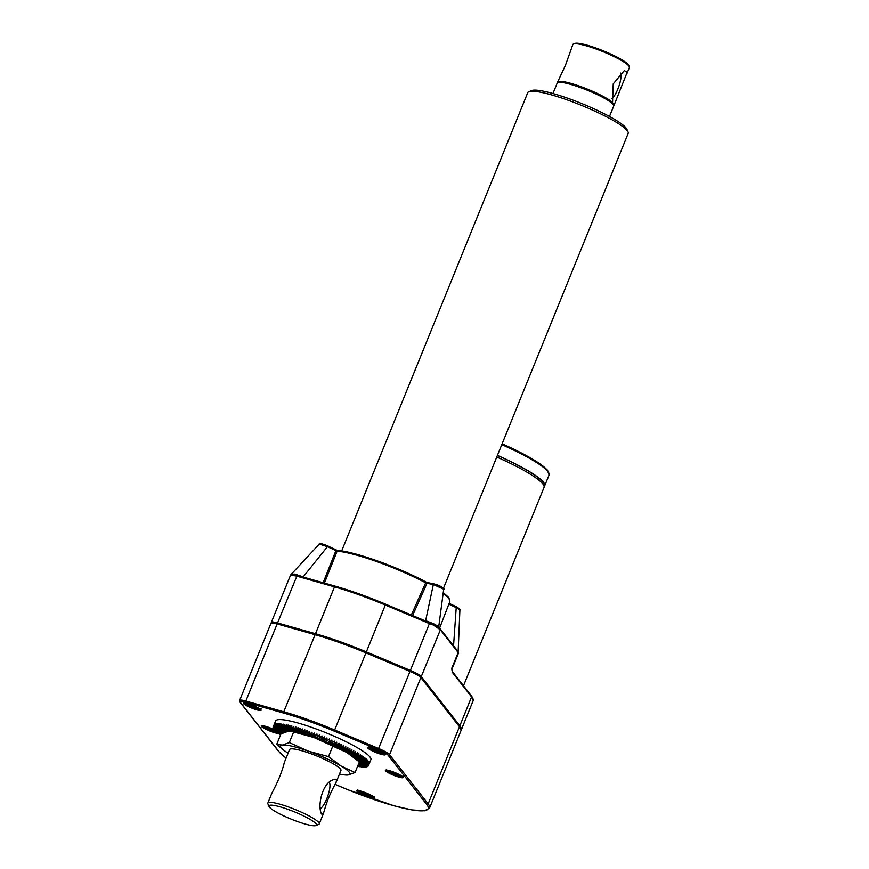 <?xml version="1.0" encoding="UTF-8"?>
<svg xmlns="http://www.w3.org/2000/svg" width="869" height="869" viewBox="0 0 869 869"><rect width="100%" height="100%" fill="white"/><g stroke="black" fill="none" stroke-linecap="round" stroke-linejoin="round"><path stroke-width="1.3" d="M558.148 82.457L558.18 82.381A29.861 4.649 -157.9 0 1 582.903 87.465A29.861 4.649 -157.9 0 1 612.526 102.77L613.242 83.858L624.279 70.585L627.19 72.225L614.894 103.172L614.111 104.443L612.526 102.77L613.34 103.824A29.861 4.649 -157.9 0 1 613.514 104.845L613.481 104.932M620.466 73.05A13.861 3.595 -70.3 0 1 618.934 86.129A13.861 3.595 -70.3 0 1 611.798 98.534M557.561 82.696A30.502 4.747 22.1 0 1 557.583 82.142L565.437 65.294L572.845 44.558A30.502 4.747 22.1 0 1 573.475 44.004A30.502 4.747 22.1 0 1 595.417 48.773A30.502 4.747 22.1 0 1 629.297 66.674A30.502 4.747 22.1 0 1 629.362 66.859A30.502 4.747 22.1 0 1 629.373 67.51L626.408 74.799M614.111 104.443A30.502 4.747 22.1 0 1 614.111 105.084A30.502 4.747 22.1 0 1 613.731 105.507M557.583 82.142A30.502 4.747 22.1 0 1 581.926 86.998A30.502 4.747 22.1 0 1 612.536 102.433M573.475 44.004L574.844 43.45A29.437 4.584 22.1 0 1 596.015 48.056A29.437 4.584 22.1 0 1 628.711 65.327L629.297 66.674M552.956 93.526L557.192 83.109A30.502 4.747 22.1 0 1 583.479 88.703A30.502 4.747 22.1 0 1 613.188 104.508A30.502 4.747 22.1 0 1 613.71 106.061L609.484 116.479M289.301 742.604L308.289 751.131L328.504 756.617L341.169 766.089L355.063 772.508L359.375 761.885L346.72 752.424A37.334 5.811 -157.9 0 0 313.828 737.466A37.334 5.811 -157.9 0 0 293.049 731.644L287.911 731.394L280.98 733.86L276.668 744.472L282.371 745.059L289.301 742.604L293.613 731.98L291.343 731.383M355.063 772.508L348.132 774.963L343.005 774.713A37.334 5.811 -157.9 0 0 348.132 774.963A37.334 5.811 -157.9 0 0 341.169 766.089A37.334 5.811 -157.9 0 0 308.289 751.131A37.334 5.811 -157.9 0 0 282.371 745.059A37.334 5.811 -157.9 0 0 285.108 751.207A37.334 5.811 -157.9 0 0 288.095 753.184M329.145 782.502A13.861 3.595 -70.3 0 1 328.601 793.473A13.861 3.595 -70.3 0 1 322.084 807.073A13.861 3.595 -70.3 0 1 320.346 808.431M324.333 810.527L323.311 813.851L321.53 814.014C317.218 805.9 322.312 783.447 332.773 779.928C336.238 778.309 337.215 779.428 335.738 783.262C330.763 791.963 326.961 801.044 324.333 810.527M287.965 809.365A25.592 3.987 22.1 0 1 315.914 825.55A25.592 3.987 22.1 0 1 291.234 819.152A25.592 3.987 22.1 0 1 269.075 806.53A25.592 3.987 22.1 0 1 287.965 809.365M335.738 783.262L340.941 770.445A27.732 4.323 -157.9 0 0 310.07 753.412A27.732 4.323 -157.9 0 0 289.551 749.578L284.348 762.395C282.143 771.563 278.004 781.763 271.932 792.984L267.837 803.075A27.732 4.323 22.1 0 1 288.356 806.91A27.732 4.323 22.1 0 1 319.216 823.942A27.732 4.323 22.1 0 1 318.641 824.442L315.914 825.55M463.503 685.76L544.037 487.422A67.728 10.547 -157.9 0 0 542.875 483.968A67.728 10.547 -157.9 0 0 496.753 457.04M378.167 753.358A9.602 1.499 22.1 0 1 367.489 747.459A9.602 1.499 22.1 0 1 376.94 749.686A9.602 1.499 22.1 0 1 385.271 754.683A9.602 1.499 22.1 0 1 378.167 753.358M396.079 776.202A9.602 1.499 22.1 0 1 385.391 770.303A9.602 1.499 22.1 0 1 394.852 772.53A9.602 1.499 22.1 0 1 403.183 777.527A9.602 1.499 22.1 0 1 396.079 776.202M278.623 733.36A9.602 1.499 22.1 0 1 271.921 731.807A9.602 1.499 22.1 0 1 261.243 725.908A9.602 1.499 22.1 0 1 274.289 729.743L274.278 729.819M367.424 796.634A9.602 1.499 22.1 0 1 356.746 790.736A9.602 1.499 22.1 0 1 366.197 792.962A9.602 1.499 22.1 0 1 374.528 797.959A9.602 1.499 22.1 0 1 367.424 796.634M254.02 708.963A9.602 1.499 22.1 0 1 243.331 703.064A9.602 1.499 22.1 0 1 252.781 705.291A9.602 1.499 22.1 0 1 261.113 710.288A9.602 1.499 22.1 0 1 254.02 708.963M368.369 765.817A51.412 8.006 22.1 0 1 368.326 765.893L359.277 762.135L368.369 765.817L370.889 759.636A51.412 8.006 -157.9 0 0 326.266 732.882A51.412 8.006 -157.9 0 0 275.625 720.955L273.952 725.083M291.354 574.518L297.47 575.452A1.065 0.608 106.9 0 0 296.568 576.082L290.528 575.148L290.604 576.212M335.195 586.184L297.763 575.55A1.065 0.608 105.9 0 0 297.665 575.495L297.339 575.408M291.995 574.159L294.873 574.094L303.194 576.875L327.417 546.699L319.303 544.037L290.604 574.985A1.065 1.032 32.1 0 0 290.528 575.148M457.985 651.468A1.065 1.021 -40.7 0 1 458.006 651.489L458.006 651.489A1.065 1.021 -40.7 0 1 458.169 652.532L458.104 652.456A1.065 1.021 -38.1 0 0 457.974 651.446L440.225 628.819A1.065 1.021 141.9 0 0 440.203 628.798L440.192 628.765A1.065 1.01 144.4 0 1 440.29 629.732L433.359 625.05L429.405 623.584L410.374 670.433A14.034 2.183 22.1 0 1 421.269 676.593L459.853 725.8A82.294 12.818 22.1 0 1 461.254 730.003A82.294 12.818 22.1 0 1 460.994 730.471M429.666 622.725L430.351 622.986L429.069 623.442L429.34 622.584L433.403 624.159L439.768 628.439L438.943 627.288A1.065 0.967 132.2 0 1 438.747 626.625L443.701 589.193L433.327 584.565L434.424 584.044C441.235 586.314 443.668 587.683 441.702 588.161M323.159 582.741L335.847 550.761L337.498 550.555A64.034 9.972 -157.9 0 1 426.538 582.339M443.701 589.193C445.308 589.454 441.528 585.825 434.239 583.979L426.701 582.404C399.458 567.533 353.868 551.185 337.476 550.49L337.433 550.522M327.417 546.699L327.396 545.775L327.417 546.699L337.129 551.12L324.419 583.099M335.847 550.761L337.118 551.152A65.099 10.135 -157.9 0 1 425.669 582.817L426.864 582.512L425.691 582.784L426.994 583.284L426.864 582.512L426.994 583.284L433.327 584.565L434.424 584.044M423.963 620.325L425.636 620.662L433.327 584.565M426.994 583.284L425.669 582.817L411.33 615.002M459.853 725.8L471.585 696.916A1.065 1.021 -38.1 0 0 471.454 695.906C473.203 698.578 473.714 700.316 472.986 701.109A82.294 12.818 -157.9 0 0 471.585 696.916L452.314 672.334L451.902 669.26A14.034 2.183 -157.9 0 0 451.663 668.543L458.169 652.532M452.314 672.334A1.065 1.021 -38.1 0 0 452.184 671.335L451.858 669.564M453.553 645.808L456.279 606.747L456.29 607.67L459.907 609.766C460.961 609.81 459.766 608.811 456.334 606.758L449.154 603.368L456.279 606.747M456.866 650.045L458.104 651.316A1.065 1.043 -17.6 0 0 458.137 651.641M544.146 486.499A67.728 10.547 -157.9 0 0 544.711 485.76A67.728 10.547 -157.9 0 0 543.549 482.306A67.728 10.547 -157.9 0 0 497.426 455.378M544.037 485.999L544.211 485.565A67.195 10.461 -157.9 0 0 543.071 482.132A67.195 10.461 -157.9 0 0 497.394 455.454M424.539 621.172L425.636 620.662L433.501 623.67L438.747 626.625M443.462 588.28L628.157 133.424A54.182 8.44 -157.9 0 0 628.026 131.936L626.853 129.242A52.042 8.103 -157.9 0 0 581.795 103.574A52.042 8.103 -157.9 0 0 531.611 90.561L528.884 91.68A54.182 8.44 -157.9 0 0 527.755 92.657L341.658 550.957M628.026 131.936A54.182 8.44 -157.9 0 0 581.133 105.225A54.182 8.44 -157.9 0 0 528.884 91.68M271.53 622.997A14.034 2.183 22.1 0 1 271.345 622.356A14.034 2.183 22.1 0 1 277.548 622.943L315.48 633.718A82.294 12.818 22.1 0 1 366.36 651.913L410.374 670.433M362.894 791.876L361.982 792.745L366.968 795.016L370.911 795.939L369.857 794.603M367.391 793.484L366.968 795.016M267.391 727.049L266.479 727.918L271.465 730.188L275.125 730.753M271.878 728.646L271.465 730.188M391.55 771.433L390.626 772.313L399.555 775.496L398.35 774.083L399.555 775.496M396.036 773.041L395.623 774.583M249.479 704.205L248.567 705.074L253.563 707.344L257.496 708.268L256.442 706.921M253.976 705.802L253.563 707.344M373.637 748.6L372.725 749.469L377.711 751.739L381.643 752.663L380.6 751.316M378.124 750.197L377.711 751.739M389.877 771.031L390.626 772.313M366.837 793.234L370.911 795.939M361.222 791.474L361.982 792.745M380.416 751.24L381.643 752.663M377.863 750.066L380.568 751.305M371.965 748.187L372.725 749.469M256.268 706.845L257.496 708.268M247.806 703.792L248.567 705.074M274.463 730.058L275.397 731.101M265.718 726.636L266.479 727.918M271.541 622.997L271.736 622.508A13.611 2.118 22.1 0 1 277.754 623.084L315.686 633.859A81.871 12.753 22.1 0 1 366.305 651.956L410.32 670.488A13.611 2.118 22.1 0 1 420.878 676.451L459.462 725.669A81.871 12.753 22.1 0 1 460.95 729.58M366.305 651.956L334.652 730.003A82.294 12.818 -157.9 0 0 283.772 711.809L245.829 701.033A14.034 2.183 -157.9 0 0 239.627 700.447L270.943 623.334A14.034 2.183 22.1 0 1 277.146 623.92L315.089 634.696A82.294 12.818 22.1 0 1 365.968 652.891L409.983 671.411A14.034 2.183 22.1 0 1 420.868 677.57L459.451 726.777A82.294 12.818 22.1 0 1 460.863 730.981L429.547 808.094A82.294 12.818 -157.9 0 0 428.145 803.89L389.551 754.683A14.034 2.183 -157.9 0 0 378.667 748.524L334.652 730.003L334.109 731.101A81.23 12.655 -157.9 0 0 283.891 713.145L245.96 702.369A12.97 2.02 -157.9 0 0 240.441 702.478L279.036 751.696A81.23 12.655 -157.9 0 0 286.107 758.072M280.557 734.902L280.068 734.761A51.412 8.006 22.1 0 1 279.796 734.577L279.851 734.186M280.741 734.446L278.819 733.881A51.412 8.006 22.1 0 1 278.569 733.708L278.634 733.317M280.915 734.012L277.689 733.034A51.412 8.006 22.1 0 1 277.472 732.86L277.526 732.491M281.317 733.686L276.679 732.219A51.412 8.006 22.1 0 1 276.483 732.056L276.548 731.698M281.838 733.425L275.788 731.448A51.412 8.006 22.1 0 1 275.614 731.296L275.69 730.948M274.876 730.568L282.382 733.175L275.017 730.72A51.412 8.006 22.1 0 1 274.876 730.568L274.952 730.232M274.256 729.884L282.859 732.969L274.376 730.025A51.412 8.006 22.1 0 1 274.256 729.884L274.343 729.558M283.316 732.763L273.854 729.384A51.412 8.006 22.1 0 1 273.768 729.254L273.854 728.928M283.826 732.556L273.474 728.787A51.412 8.006 22.1 0 1 273.409 728.667L273.507 728.341M284.337 732.361L273.214 728.233A51.412 8.006 22.1 0 1 273.181 728.124L273.279 727.809M284.847 732.176L273.083 727.733A51.412 8.006 22.1 0 1 273.072 727.635L273.192 727.32M285.347 732.002L273.094 727.277A51.412 8.006 22.1 0 1 273.105 727.19L273.822 725.398M285.858 731.85L273.224 726.886A51.412 8.006 22.1 0 1 273.268 726.81L274.159 724.713L273.496 726.538A51.412 8.006 22.1 0 1 273.561 726.473L274.506 724.409L273.887 726.245A51.412 8.006 22.1 0 1 273.985 726.202L274.984 724.149L274.408 726.017A51.412 8.006 22.1 0 1 274.539 725.973L275.582 723.953L275.06 725.832A51.412 8.006 22.1 0 1 275.212 725.811L276.309 723.801L275.831 725.713A51.412 8.006 22.1 0 1 276.016 725.691L277.157 723.714L276.733 725.648A51.412 8.006 22.1 0 1 276.939 725.637L278.134 723.681L277.754 725.637A51.412 8.006 22.1 0 1 277.982 725.637L279.221 723.703L278.895 725.68A51.412 8.006 22.1 0 1 279.145 725.702L280.426 723.79L280.144 725.789A51.412 8.006 22.1 0 1 280.426 725.821L281.752 723.92L281.513 725.952A51.412 8.006 22.1 0 1 281.806 725.984L283.185 724.116L282.979 726.169A51.412 8.006 22.1 0 1 283.305 726.212L284.717 724.366L284.554 726.441A51.412 8.006 22.1 0 1 284.902 726.495L286.346 724.67L286.238 726.766A51.412 8.006 22.1 0 1 286.596 726.832L288.084 725.028L288.008 727.147A51.412 8.006 22.1 0 1 288.378 727.223L289.909 725.441L289.866 727.57A51.412 8.006 22.1 0 1 290.257 727.668L291.821 725.908L291.81 728.059A51.412 8.006 22.1 0 1 292.223 728.168L293.809 726.419L293.831 728.591A51.412 8.006 22.1 0 1 294.265 728.711L295.884 726.984L295.927 729.178A51.412 8.006 22.1 0 1 296.372 729.297L298.024 727.592L298.1 729.808A51.412 8.006 22.1 0 1 298.556 729.938L300.229 728.255L300.326 730.481A51.412 8.006 22.1 0 1 300.793 730.623L302.488 728.961L302.608 731.198A51.412 8.006 22.1 0 1 303.085 731.35L304.802 729.699L304.943 731.959A51.412 8.006 22.1 0 1 305.432 732.122L307.17 730.481L307.322 732.752A51.412 8.006 22.1 0 1 307.822 732.925L309.57 731.307L309.733 733.599A51.412 8.006 22.1 0 1 310.244 733.773L312.004 732.165L312.177 734.468A51.412 8.006 22.1 0 1 312.688 734.653L314.459 733.056L314.643 735.37A51.412 8.006 22.1 0 1 315.165 735.565L316.935 733.979L317.131 736.304A51.412 8.006 22.1 0 1 317.652 736.499L319.434 734.924L319.629 737.27A51.412 8.006 22.1 0 1 320.15 737.466L321.932 735.902L322.127 738.248A51.412 8.006 22.1 0 1 322.649 738.465L324.43 736.912L324.626 739.258A51.412 8.006 22.1 0 1 325.136 739.476L326.918 737.933L327.102 740.29A51.412 8.006 22.1 0 1 327.624 740.507L329.394 738.965L329.568 741.333A51.412 8.006 22.1 0 1 330.079 741.55L331.849 740.019L332.012 742.398A51.412 8.006 22.1 0 1 332.523 742.615L334.272 741.083L334.424 743.462A51.412 8.006 22.1 0 1 334.923 743.69L336.661 742.159L336.803 744.537A51.412 8.006 22.1 0 1 337.291 744.766L339.008 743.245L339.138 745.624A51.412 8.006 22.1 0 1 339.616 745.852L341.311 744.331L341.419 746.71A51.412 8.006 22.1 0 1 341.886 746.938L343.559 745.406L343.635 747.796A51.412 8.006 22.1 0 1 344.091 748.013L345.743 746.493L345.808 748.872A51.412 8.006 22.1 0 1 346.242 749.089L347.872 747.568L347.893 749.947A51.412 8.006 22.1 0 1 348.317 750.164L349.914 748.633L349.914 751.001A51.412 8.006 22.1 0 1 350.326 751.229L351.891 749.686L351.858 752.054A51.412 8.006 22.1 0 1 352.249 752.272L353.781 750.729L353.705 753.086A51.412 8.006 22.1 0 1 354.085 753.304L355.573 751.75L355.475 754.107A51.412 8.006 22.1 0 1 355.823 754.314L357.278 752.76L357.137 755.096A51.412 8.006 22.1 0 1 357.474 755.302L358.897 753.738L358.712 756.073A51.412 8.006 22.1 0 1 359.027 756.269L360.396 754.694L360.179 757.018A51.412 8.006 22.1 0 1 360.461 757.203L361.797 755.617L361.537 757.931A51.412 8.006 22.1 0 1 361.797 758.116L363.09 756.519L362.775 758.811A51.412 8.006 22.1 0 1 363.025 758.995L364.263 757.377L363.905 759.658A51.412 8.006 22.1 0 1 364.133 759.832L365.328 758.202L364.926 760.473A51.412 8.006 22.1 0 1 365.121 760.636L366.262 758.995L365.816 761.244A51.412 8.006 22.1 0 1 365.979 761.407L367.087 759.745L366.577 761.983A51.412 8.006 22.1 0 1 366.729 762.124L367.772 760.451L367.229 762.667A51.412 8.006 22.1 0 1 367.337 762.808L368.347 761.114L367.739 763.319A51.412 8.006 22.1 0 1 367.826 763.438L368.782 761.733L368.13 763.916A51.412 8.006 22.1 0 1 368.184 764.036L369.086 762.298L368.38 764.459A51.412 8.006 22.1 0 1 368.423 764.568L369.271 762.819L368.51 764.97A51.412 8.006 22.1 0 1 368.521 765.068L369.314 763.286L368.51 765.415A51.412 8.006 22.1 0 1 368.489 765.502L369.075 764.079M368.108 766.154A51.412 8.006 22.1 0 1 368.032 766.219L359.147 762.45L368.239 765.85M367.706 766.447A51.412 8.006 22.1 0 1 367.609 766.501L359.027 762.765L367.848 766.143M367.185 766.686A51.412 8.006 22.1 0 1 367.066 766.719L358.886 763.091L367.337 766.382M358.767 763.406L366.696 766.556M366.533 766.86A51.412 8.006 22.1 0 1 366.381 766.892L358.756 763.427M365.762 766.979A51.412 8.006 22.1 0 1 365.577 767.001L358.615 763.764L365.925 766.686M358.484 764.079L365.034 766.751M364.861 767.045A51.412 8.006 22.1 0 1 364.654 767.055L358.473 764.112M363.839 767.055A51.412 8.006 22.1 0 1 363.611 767.055L358.332 764.47L364.024 766.762M362.699 767.012A51.412 8.006 22.1 0 1 362.449 766.99L358.18 764.85L362.905 766.708M358.039 765.198L361.667 766.599M361.45 766.903A51.412 8.006 22.1 0 1 361.178 766.882L358.017 765.252M357.865 765.611L360.309 766.436M360.081 766.751A51.412 8.006 22.1 0 1 359.788 766.708L357.843 765.676M357.691 766.045L358.854 766.219M358.615 766.534A51.412 8.006 22.1 0 1 358.289 766.48L357.659 766.132M280.589 734.816L279.796 734.577M280.774 734.37L278.569 733.708M280.937 733.957L277.472 732.86M281.371 733.653L276.483 732.056M281.882 733.414L275.614 731.296M283.327 732.763L273.768 729.254M283.261 732.382L273.409 728.667M283.066 731.948L273.181 728.124M282.979 731.557L273.072 727.635M282.99 731.198L273.105 727.19M283.109 730.894L273.268 726.81M286.357 731.709L273.496 726.538M283.327 730.623L273.561 726.473M286.879 731.589L273.887 726.245M283.652 730.394L273.985 726.202M287.422 731.481L274.408 726.017M284.076 730.221L274.539 725.973M287.987 731.383L275.06 725.832M284.608 730.079L275.212 725.811M288.584 731.318L275.831 725.713M285.228 729.982L276.016 725.691M289.236 731.274L276.733 725.648M285.955 729.938L276.939 725.637M289.974 731.264L277.754 725.637M286.77 729.938L277.982 725.637M290.843 731.318L278.895 725.68M287.682 729.982L279.145 725.702M291.93 731.47L280.144 725.789M288.693 730.069L280.426 725.821M293.016 731.644L281.513 725.952M289.779 730.199L281.806 725.984M294.124 731.828L282.979 726.169M290.952 730.373L283.305 726.212M295.308 732.046L284.554 726.441M292.212 730.59L284.902 726.495M296.557 732.306L286.238 726.766M293.548 730.851L286.596 726.832M297.861 732.6L288.008 727.147M294.96 731.155L288.378 727.223M299.218 732.936L289.866 727.57M296.438 731.502L290.257 727.668M300.641 733.295L291.81 728.059M297.98 731.894L292.223 728.168M302.108 733.697L293.831 728.591M299.599 732.317L294.265 728.711M303.618 734.131L295.927 729.178M301.261 732.784L296.372 729.297M305.16 734.587L298.1 729.808M302.988 733.295L298.556 729.938M306.757 735.076L300.326 730.481M304.758 733.827L300.793 730.623M308.376 735.598L302.608 731.198M306.572 734.403L303.085 731.35M310.016 736.141L304.943 731.959M308.43 735.011L305.432 732.122M311.689 736.716L307.322 732.752M310.309 735.641L307.822 732.925M313.383 737.303L309.733 733.599M312.232 736.315L310.244 733.773M315.089 737.922L312.177 734.468M314.165 736.999L312.688 734.653M316.805 738.552L314.643 735.37M316.131 737.727L315.165 735.565M318.532 739.204L317.131 736.304M318.097 738.465L317.652 736.499M320.27 739.877L319.629 737.27M320.074 739.226L320.15 737.466M321.747 740.464L321.932 735.902M321.997 740.562L322.127 738.248M322.051 740.019L322.649 738.465M322.899 740.931L324.43 736.912M323.724 741.268L324.626 739.258M324.028 740.812L325.136 739.476M324.061 741.398L326.918 737.933M325.451 741.974L327.102 740.29M326.005 741.637L327.624 740.507M327.157 742.702L329.568 741.333M327.95 742.463L330.079 741.55M328.851 743.44L332.012 742.398M329.894 743.299L332.523 742.615M330.535 744.179L334.424 743.462M331.795 744.146L334.923 743.69M332.186 744.929L336.803 744.537M333.674 745.005L337.291 744.766M333.815 745.689L339.138 745.624M335.521 745.863L339.616 745.852M335.423 746.438L341.419 746.71M337.324 746.721L341.886 746.938M336.987 747.199L343.635 747.796M339.084 747.579L344.091 748.013M338.508 747.959L345.808 748.872M340.789 748.437L346.242 749.089M339.996 748.709L347.893 749.947M342.44 749.284L348.317 750.164M341.441 749.458L349.914 751.001M344.037 750.132L350.326 751.229M342.831 750.208L351.858 752.054M345.569 750.957L352.249 752.272M344.167 750.946L353.705 753.086M347.024 751.772L354.085 753.304M345.438 751.674L355.475 754.107M348.415 752.576L355.823 754.314M346.655 752.391L357.137 755.096M349.729 753.369L357.474 755.302M347.806 753.086L358.712 756.073M350.967 754.129L359.027 756.269M348.893 753.771L360.179 757.018M352.119 754.879L360.461 757.203M349.903 754.433L361.537 757.931M353.194 755.606L361.797 758.116M350.837 755.085L362.775 758.811M354.172 756.302L363.025 758.995M351.739 755.726L363.905 759.658M355.052 756.964L364.133 759.832M352.618 756.367L364.926 760.473M355.845 757.605L365.121 760.636M353.477 757.008L365.816 761.244M356.54 758.213L365.979 761.407M354.313 757.649L366.577 761.983M357.137 758.8L366.729 762.124M355.139 758.3L367.229 762.667M357.637 759.343L367.337 762.808M355.953 758.963L367.739 763.319M358.039 759.843L367.826 763.438M356.779 759.647L368.13 763.916M358.332 760.321L368.184 764.036M357.604 760.342L368.38 764.459M358.528 760.744L368.423 764.568M358.441 761.059L368.51 764.97M358.615 761.146L368.521 765.068M368.489 765.502L359.223 761.744L368.51 765.415M351.217 755.346A37.334 5.811 -157.9 0 0 350.946 755.161A37.334 5.811 -157.9 0 0 346.72 752.424L313.828 737.466L293.613 731.98M284.836 751.012L276.668 744.472M328.504 756.617L332.816 745.993M339.475 774.051A37.334 5.811 -157.9 0 0 343.005 774.713M269.075 806.53L267.902 803.836A27.732 4.323 22.1 0 1 267.837 803.075M457.974 651.446L458.495 653.043L451.902 669.26M439.182 627.537L440.225 628.819A1.065 1.021 141.9 0 1 440.355 629.819L421.269 676.593M385.662 604.216L429.329 622.584L385.64 604.205A81.23 12.655 -157.9 0 0 335.423 586.249A1.065 0.608 105.9 0 0 335.315 586.195L297.665 575.495A1.065 0.608 105.9 0 0 296.85 576.169L277.548 622.943M433.501 623.67L433.359 625.05M304.204 577.353L303.194 576.875L303.205 577.798M293.603 575.082A1.065 0.847 109.8 0 1 294.385 574.452A1.065 0.717 103.9 0 0 294.873 574.094M548.535 472.464A66.663 10.385 -157.9 0 0 502.119 443.82M335.249 784.392A81.23 12.655 -157.9 0 0 426.777 804.52L388.193 755.313A12.97 2.02 -157.9 0 0 378.124 749.621L334.109 731.101M438.943 627.288A1.065 0.858 135.1 0 1 438.986 628.233M426.972 583.349L412.601 615.534M434.044 583.968L427.059 582.556M378.124 749.621L409.983 671.411M315.089 634.696L283.772 711.809A1.065 0.608 105.9 0 0 283.891 713.145M388.193 755.313A1.065 1.021 -38.1 0 0 389.551 754.683L420.868 677.57M277.146 623.92L245.829 701.033A1.065 0.608 105.9 0 0 245.96 702.369M426.777 804.52A1.065 1.021 -38.1 0 0 428.145 803.89L459.451 726.777M279.036 751.696A1.065 1.021 141.9 0 1 278.591 751.381L240.007 702.163A1.065 1.021 -38.1 0 0 240.441 702.478M544.711 485.76L549.067 475.028A67.728 10.547 -157.9 0 0 501.782 444.635M448.849 604.14L456.29 607.67M320.476 543.972L327.396 545.775M337.063 550.349L327.504 545.83M443.288 592.636L448.078 596.916L449.773 599.643L449.784 601.728A65.099 10.135 -157.9 0 0 443.19 593.473M429.069 623.442L385.391 605.052A82.294 12.818 -157.9 0 0 334.511 586.868L315.48 633.718M366.36 651.913L385.662 604.194C367.685 596.666 350.902 590.659 335.315 586.195A1.065 0.608 105.9 0 0 334.511 586.868L296.85 576.169M458.104 652.456L440.355 629.819M374.713 748.839L371.66 748.122M384.456 753.575A8.429 1.314 22.1 0 1 376.158 751.609A8.429 1.314 22.1 0 1 368.847 747.242M402.358 776.419A8.429 1.314 22.1 0 1 394.07 774.442A8.429 1.314 22.1 0 1 386.748 770.075M392.625 771.672L389.573 770.955M398.371 774.094L395.764 772.91M363.97 792.115L360.928 791.398M369.716 794.527L367.12 793.354M373.713 796.862A8.429 1.314 22.1 0 1 365.425 794.885A8.429 1.314 22.1 0 1 358.104 790.518M268.467 727.277L265.414 726.571M274.213 729.699L271.617 728.515M276.581 732.143A8.429 1.314 22.1 0 1 267.695 729.091A8.429 1.314 22.1 0 1 262.601 725.691M250.565 704.444L247.513 703.727M256.301 706.855L253.705 705.671M260.298 709.18A8.429 1.314 22.1 0 1 252.01 707.214A8.429 1.314 22.1 0 1 244.689 702.847M362.308 791.735L370.009 794.939M266.805 726.908L274.506 730.112M390.952 771.303L398.654 774.507M248.892 704.064L256.594 707.268M373.051 748.459L380.752 751.663M459.462 725.669L459.158 726.408M420.878 676.451L420.563 677.233M410.32 670.488L409.951 671.4M315.686 633.859L315.328 634.761M277.754 623.084L277.385 623.985M614.111 105.084L614.894 103.172M271.345 622.356L290.604 574.985M471.454 695.906L452.195 671.335M240.007 702.163L239.627 700.447M278.591 751.381L286.086 758.116M335.238 784.403L348.219 789.878L394.189 805.824L411.787 809.897L424.474 810.799L429.547 808.094M549.067 475.028L547.34 470.031L543.386 466.36L516.447 450.479L502.119 443.809M459.907 609.766L458.148 651.685M337.291 550.446L327.461 545.786C321.649 543.516 318.923 542.929 319.303 544.037M461.254 730.003L472.986 701.109M449.784 601.728L439.627 628.048M389.725 771.009L392.745 771.715M395.482 772.791L398.415 774.127M357.756 789.671C358.745 790.812 354.748 789.454 363.264 793.962C377.537 799.382 373.507 796.33 374.55 796.493M361.069 791.453L364.1 792.159M368.499 746.395C369.488 747.536 365.48 746.178 373.996 750.675C388.28 756.106 384.25 753.043 385.293 753.217M377.581 749.947L380.513 751.283M371.813 748.166L374.843 748.882M244.341 702C245.33 703.14 241.332 701.783 249.848 706.291C264.122 711.711 260.092 708.659 261.135 708.822M253.422 705.552L256.355 706.888M247.654 703.781L250.685 704.487M262.319 725.658L267.75 729.124L276.614 732.165M271.334 728.396L274.267 729.732M265.566 726.614L268.597 727.331M386.401 769.239C387.4 770.379 383.392 769.011 391.908 773.519C406.192 778.95 402.151 775.887 403.205 776.05M350.946 755.161L351.532 755.574M285.108 751.207L284.511 750.783M323.311 813.851L319.216 823.942"/></g></svg>
